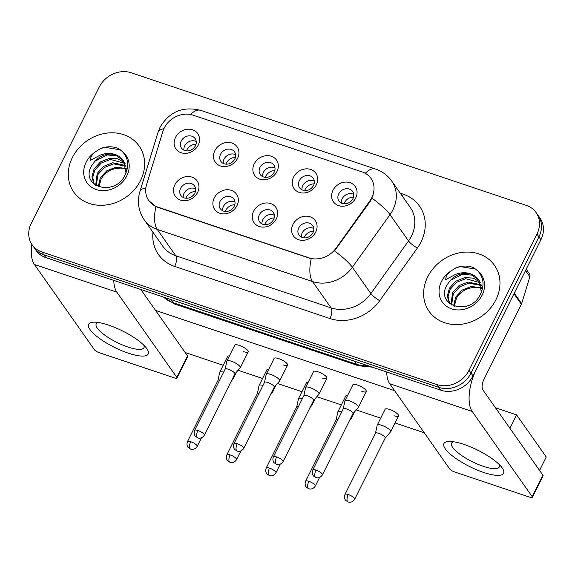 <?xml version="1.0" encoding="UTF-8"?>
<svg xmlns="http://www.w3.org/2000/svg" width="575" height="575" viewBox="0 0 575 575"><rect width="100%" height="100%" fill="white"/><g stroke="black" fill="none" stroke-linecap="round" stroke-linejoin="round"><path stroke-width="0.86" d="M236.979 205.634A13.326 11.421 144.9 0 1 219.887 213.289A13.326 11.421 144.9 0 1 214.238 198.001A13.326 11.421 144.9 0 1 231.322 190.354A13.326 11.421 144.9 0 1 236.979 205.634M219.981 201.537A8.33 7.137 -35.1 0 0 220.275 208.718A8.33 7.137 -35.1 0 0 227.398 211.356A8.33 7.137 -35.1 0 0 234.197 206.31A8.33 7.137 -35.1 0 0 233.903 199.13A8.33 7.137 -35.1 0 0 226.78 196.499A8.33 7.137 -35.1 0 0 219.981 201.537M276.352 218.852A13.326 11.421 144.9 0 1 259.26 226.507A13.326 11.421 144.9 0 1 253.611 211.219A13.326 11.421 144.9 0 1 270.696 203.572A13.326 11.421 144.9 0 1 276.352 218.852M259.354 214.755A8.33 7.137 -35.1 0 0 259.648 221.936A8.33 7.137 -35.1 0 0 266.764 224.573A8.33 7.137 -35.1 0 0 273.571 219.528A8.33 7.137 -35.1 0 0 273.276 212.347A8.33 7.137 -35.1 0 0 266.153 209.717A8.33 7.137 -35.1 0 0 259.354 214.755M315.725 232.07A13.326 11.421 144.9 0 1 298.633 239.725A13.326 11.421 144.9 0 1 292.984 224.437A13.326 11.421 144.9 0 1 310.069 216.782A13.326 11.421 144.9 0 1 315.725 232.07M298.727 227.973A8.33 7.137 -35.1 0 0 299.022 235.153A8.33 7.137 -35.1 0 0 306.137 237.784A8.33 7.137 -35.1 0 0 312.944 232.746A8.33 7.137 -35.1 0 0 312.642 225.565A8.33 7.137 -35.1 0 0 305.526 222.928A8.33 7.137 -35.1 0 0 298.727 227.973M197.606 192.424A13.326 11.421 144.9 0 1 180.514 200.071A13.326 11.421 144.9 0 1 174.865 184.783A13.326 11.421 144.9 0 1 191.957 177.136A13.326 11.421 144.9 0 1 197.606 192.424M180.607 188.32A8.33 7.137 -35.1 0 0 180.902 195.5A8.33 7.137 -35.1 0 0 188.025 198.138A8.33 7.137 -35.1 0 0 194.824 193.092A8.33 7.137 -35.1 0 0 194.53 185.912A8.33 7.137 -35.1 0 0 187.414 183.281A8.33 7.137 -35.1 0 0 180.607 188.32M237.59 158.312A13.326 11.421 144.9 0 1 220.505 165.967A13.326 11.421 144.9 0 1 214.849 150.679A13.326 11.421 144.9 0 1 231.941 143.031A13.326 11.421 144.9 0 1 237.59 158.312M220.592 154.215A8.33 7.137 -35.1 0 0 220.893 161.395A8.33 7.137 -35.1 0 0 228.009 164.033A8.33 7.137 -35.1 0 0 234.808 158.987A8.33 7.137 -35.1 0 0 234.514 151.807A8.33 7.137 -35.1 0 0 227.398 149.177A8.33 7.137 -35.1 0 0 220.592 154.215M276.963 171.53A13.326 11.421 144.9 0 1 259.878 179.184A13.326 11.421 144.9 0 1 254.222 163.897A13.326 11.421 144.9 0 1 271.314 156.249A13.326 11.421 144.9 0 1 276.963 171.53M259.965 167.433A8.33 7.137 -35.1 0 0 260.267 174.613A8.33 7.137 -35.1 0 0 267.382 177.251A8.33 7.137 -35.1 0 0 274.182 172.205A8.33 7.137 -35.1 0 0 273.887 165.025A8.33 7.137 -35.1 0 0 266.771 162.394A8.33 7.137 -35.1 0 0 259.965 167.433M316.336 184.748A13.326 11.421 144.9 0 1 299.244 192.402A13.326 11.421 144.9 0 1 293.595 177.114A13.326 11.421 144.9 0 1 310.687 169.46A13.326 11.421 144.9 0 1 316.336 184.748M299.338 180.651A8.33 7.137 -35.1 0 0 299.632 187.831A8.33 7.137 -35.1 0 0 306.755 190.462A8.33 7.137 -35.1 0 0 313.555 185.423A8.33 7.137 -35.1 0 0 313.26 178.243A8.33 7.137 -35.1 0 0 306.144 175.605A8.33 7.137 -35.1 0 0 299.338 180.651M355.709 197.965A13.326 11.421 144.9 0 1 338.618 205.62A13.326 11.421 144.9 0 1 332.968 190.332A13.326 11.421 144.9 0 1 350.053 182.678A13.326 11.421 144.9 0 1 355.709 197.965M338.711 193.868A8.33 7.137 -35.1 0 0 339.006 201.049A8.33 7.137 -35.1 0 0 346.128 203.679A8.33 7.137 -35.1 0 0 352.928 198.641A8.33 7.137 -35.1 0 0 352.633 191.461A8.33 7.137 -35.1 0 0 345.51 188.823A8.33 7.137 -35.1 0 0 338.711 193.868M198.217 145.101A13.326 11.421 144.9 0 1 181.132 152.749A13.326 11.421 144.9 0 1 175.476 137.461A13.326 11.421 144.9 0 1 192.568 129.813A13.326 11.421 144.9 0 1 198.217 145.101M181.226 140.997A8.33 7.137 -35.1 0 0 181.52 148.178A8.33 7.137 -35.1 0 0 188.636 150.815A8.33 7.137 -35.1 0 0 195.435 145.77A8.33 7.137 -35.1 0 0 195.141 138.589A8.33 7.137 -35.1 0 0 188.025 135.959A8.33 7.137 -35.1 0 0 181.226 140.997M222.64 210.73A8.33 7.137 144.9 0 1 223.438 206.454A8.33 7.137 144.9 0 1 234.995 202.033M262.013 223.948A8.33 7.137 144.9 0 1 262.811 219.664A8.33 7.137 144.9 0 1 274.368 215.251M301.386 237.166A8.33 7.137 144.9 0 1 302.184 232.882A8.33 7.137 144.9 0 1 313.742 228.462M183.267 197.513A8.33 7.137 144.9 0 1 184.065 193.236A8.33 7.137 144.9 0 1 195.622 188.816M223.251 163.408A8.33 7.137 144.9 0 1 224.049 159.131A8.33 7.137 144.9 0 1 235.613 154.711M262.624 176.626A8.33 7.137 144.9 0 1 263.422 172.342A8.33 7.137 144.9 0 1 274.979 167.929M301.997 189.843A8.33 7.137 144.9 0 1 302.795 185.56A8.33 7.137 144.9 0 1 314.353 181.139M341.37 203.061A8.33 7.137 144.9 0 1 342.168 198.778A8.33 7.137 144.9 0 1 353.726 194.357M183.878 150.19A8.33 7.137 144.9 0 1 184.683 145.913A8.33 7.137 144.9 0 1 196.24 141.493M162.84 131.538A22.49 19.277 144.9 0 1 164.227 128.081A22.49 19.277 144.9 0 1 193.063 115.165L362.207 171.947A22.49 19.277 144.9 0 1 370.954 178.358A22.49 19.277 144.9 0 1 369.783 201.006L335.994 248.235A22.49 19.277 144.9 0 1 309.12 257.887L157.521 206.993A22.49 19.277 144.9 0 1 148.781 200.589A22.49 19.277 144.9 0 1 146.596 184.661L162.84 131.538M72.335 157.6A39.984 34.27 -35.1 0 0 73.751 192.064A39.984 34.27 -35.1 0 0 107.913 204.707A39.984 34.27 -35.1 0 0 140.559 180.5A39.984 34.27 -35.1 0 0 139.143 146.036A39.984 34.27 -35.1 0 0 104.981 133.393A39.984 34.27 -35.1 0 0 72.335 157.6A39.984 34.27 -35.1 0 0 73.751 192.064A39.984 34.27 -35.1 0 0 107.913 204.707A39.984 34.27 -35.1 0 0 140.559 180.5A39.984 34.27 -35.1 0 0 139.143 146.036A39.984 34.27 -35.1 0 0 104.981 133.393A39.984 34.27 -35.1 0 0 72.335 157.6M427.685 276.884A39.984 34.27 -35.1 0 0 429.101 311.348A39.984 34.27 -35.1 0 0 463.263 323.991A39.984 34.27 -35.1 0 0 495.909 299.783A39.984 34.27 -35.1 0 0 494.493 265.327A39.984 34.27 -35.1 0 0 460.331 252.677A39.984 34.27 -35.1 0 0 427.685 276.884A39.984 34.27 -35.1 0 0 429.101 311.348A39.984 34.27 -35.1 0 0 463.263 323.991A39.984 34.27 -35.1 0 0 495.909 299.783A39.984 34.27 -35.1 0 0 494.493 265.327A39.984 34.27 -35.1 0 0 460.331 252.677A39.984 34.27 -35.1 0 0 427.685 276.884M32.164 244.849L36.117 250.463A24.991 21.419 -35.1 0 0 45.828 257.586L440.975 390.231A24.991 21.419 -35.1 0 0 473.017 375.885L540.917 239.689L538.94 236.886A24.991 21.419 -35.1 0 0 538.056 215.345A24.991 21.419 -35.1 0 1 538.94 236.886L471.04 373.074L538.94 236.886L536.971 234.075A24.991 21.419 -35.1 0 0 536.08 212.534A24.991 21.419 -35.1 0 0 526.369 205.419L131.222 72.773A24.991 21.419 -35.1 0 0 99.18 87.12L31.273 223.308A24.991 21.419 -35.1 0 0 32.164 244.849A24.991 21.419 -35.1 0 0 41.874 251.972L437.022 384.618A24.991 21.419 -35.1 0 0 469.063 370.271L536.971 234.075M440.975 390.231L438.998 387.421A24.991 21.419 -35.1 0 0 471.04 373.074A24.991 21.419 -35.1 0 1 438.998 387.421L43.851 254.775L438.998 387.421L437.022 384.618M34.141 247.66A24.991 21.419 -35.1 0 0 43.851 254.775A24.991 21.419 -35.1 0 1 34.141 247.66M373.168 195.09L370.142 201.516L334.513 250.93A29.153 5.671 35.6 0 1 352.353 267.267A33.314 28.556 144.9 0 1 312.541 281.563A29.153 12.707 108.6 0 1 311.233 258.736L157.766 207.338L155.947 206.612L148.911 200.776M540.917 239.689A24.991 21.419 -35.1 0 0 540.033 218.148L536.08 212.534M196.032 144.196A9.164 7.856 -35.1 0 0 186.932 149.881A9.164 7.856 -35.1 0 0 186.494 150.909M231.315 381.067L233.069 379.047A7.497 2.056 -153.5 0 0 233.148 378.925A7.497 2.056 -153.5 0 0 232.918 377.847M223.618 372.233A7.497 2.056 -153.5 0 0 219.736 372.241A7.497 2.056 -153.5 0 0 219.686 372.377L217.997 380.384M219.708 380.068A5.412 1.488 -153.5 0 0 218.026 380.334A5.412 1.488 -153.5 0 0 217.99 380.434M195.421 191.518A9.164 7.856 -35.1 0 0 186.322 197.203A9.164 7.856 -35.1 0 0 185.883 198.231M234.83 374.002L240.213 367.835A7.497 2.056 -153.5 0 0 240.292 367.713A7.497 2.056 -153.5 0 0 239.983 366.519A7.497 2.056 -153.5 0 0 231.366 361.215A7.497 2.056 -153.5 0 0 226.873 361.028A7.497 2.056 -153.5 0 0 226.83 361.165L225.141 369.172M234.794 374.045A5.412 1.488 -153.5 0 0 234.859 373.951A5.412 1.488 -153.5 0 0 234.629 373.089A5.412 1.488 -153.5 0 0 228.404 369.258A5.412 1.488 -153.5 0 0 225.163 369.121A5.412 1.488 -153.5 0 0 225.134 369.222M235.405 157.413A9.164 7.856 -35.1 0 0 226.306 163.099A9.164 7.856 -35.1 0 0 225.867 164.127M270.681 394.277L272.442 392.265A7.497 2.056 -153.5 0 0 272.521 392.143A7.497 2.056 -153.5 0 0 272.291 391.065M262.991 385.451A7.497 2.056 -153.5 0 0 259.109 385.451A7.497 2.056 -153.5 0 0 259.059 385.595L257.37 393.602M259.081 393.286A5.412 1.488 -153.5 0 0 257.399 393.552A5.412 1.488 -153.5 0 0 257.363 393.652M274.778 170.631A9.164 7.856 -35.1 0 0 265.679 176.317A9.164 7.856 -35.1 0 0 265.24 177.344M310.054 407.495L311.815 405.483A7.497 2.056 -153.5 0 0 311.894 405.361A7.497 2.056 -153.5 0 0 311.664 404.275M302.364 398.669A7.497 2.056 -153.5 0 0 298.482 398.669A7.497 2.056 -153.5 0 0 298.432 398.813L296.743 406.812M298.454 406.496A5.412 1.488 -153.5 0 0 296.772 406.769A5.412 1.488 -153.5 0 0 296.736 406.87M314.151 183.849A9.164 7.856 -35.1 0 0 305.052 189.534A9.164 7.856 -35.1 0 0 304.613 190.562M349.428 420.713L351.188 418.701A7.497 2.056 -153.5 0 0 351.268 418.578A7.497 2.056 -153.5 0 0 351.037 417.493M341.73 411.887A7.497 2.056 -153.5 0 0 337.848 411.887A7.497 2.056 -153.5 0 0 337.805 412.031L336.116 420.03M337.827 419.714A5.412 1.488 -153.5 0 0 336.138 419.987A5.412 1.488 -153.5 0 0 336.109 420.088M353.524 197.067A9.164 7.856 -35.1 0 0 344.425 202.752A9.164 7.856 -35.1 0 0 343.987 203.78M385.178 438.078L390.562 431.918A7.497 2.056 -153.5 0 0 390.641 431.796A7.497 2.056 -153.5 0 0 390.332 430.596A7.497 2.056 -153.5 0 0 381.714 425.292A7.497 2.056 -153.5 0 0 377.222 425.105A7.497 2.056 -153.5 0 0 377.178 425.241L375.489 433.248M385.142 438.121A5.412 1.488 -153.5 0 0 385.207 438.035A5.412 1.488 -153.5 0 0 384.977 437.165A5.412 1.488 -153.5 0 0 378.753 433.334A5.412 1.488 -153.5 0 0 375.511 433.205A5.412 1.488 -153.5 0 0 375.482 433.306M234.794 204.736A9.164 7.856 -35.1 0 0 225.695 210.421A9.164 7.856 -35.1 0 0 225.256 211.449M274.203 387.219L279.587 381.052A7.497 2.056 -153.5 0 0 279.666 380.93A7.497 2.056 -153.5 0 0 279.357 379.737A7.497 2.056 -153.5 0 0 270.739 374.433A7.497 2.056 -153.5 0 0 266.247 374.239A7.497 2.056 -153.5 0 0 266.203 374.382L264.514 382.389M274.167 387.262A5.412 1.488 -153.5 0 0 274.232 387.169A5.412 1.488 -153.5 0 0 274.002 386.307A5.412 1.488 -153.5 0 0 267.777 382.476A5.412 1.488 -153.5 0 0 264.536 382.339A5.412 1.488 -153.5 0 0 264.507 382.44M274.167 217.954A9.164 7.856 -35.1 0 0 265.061 223.639A9.164 7.856 -35.1 0 0 264.622 224.667M313.576 400.437L318.96 394.27A7.497 2.056 -153.5 0 0 319.039 394.148A7.497 2.056 -153.5 0 0 318.73 392.948A7.497 2.056 -153.5 0 0 310.105 387.643A7.497 2.056 -153.5 0 0 305.62 387.457A7.497 2.056 -153.5 0 0 305.577 387.6L303.887 395.6M313.54 400.473A5.412 1.488 -153.5 0 0 313.605 400.387A5.412 1.488 -153.5 0 0 313.375 399.524A5.412 1.488 -153.5 0 0 307.151 395.693A5.412 1.488 -153.5 0 0 303.909 395.557A5.412 1.488 -153.5 0 0 303.873 395.658M313.54 231.172A9.164 7.856 -35.1 0 0 304.434 236.857A9.164 7.856 -35.1 0 0 303.995 237.885M352.949 413.655L358.333 407.488A7.497 2.056 -153.5 0 0 358.412 407.366A7.497 2.056 -153.5 0 0 358.103 406.166A7.497 2.056 -153.5 0 0 349.478 400.861A7.497 2.056 -153.5 0 0 344.993 400.674A7.497 2.056 -153.5 0 0 344.942 400.818L343.261 408.818M352.913 413.691A5.412 1.488 -153.5 0 0 352.971 413.605A5.412 1.488 -153.5 0 0 352.748 412.742A5.412 1.488 -153.5 0 0 346.524 408.911A5.412 1.488 -153.5 0 0 343.282 408.775A5.412 1.488 -153.5 0 0 343.246 408.875M120.233 157.147A18.831 16.143 -35.1 0 0 95.033 161.144L91.698 165.55C79.328 186.537 114.447 197.441 124.854 175.44C129.26 166.362 128.484 158.448 122.511 151.699L118.5 148.494C112.88 146.208 106.914 146.208 100.611 148.508L95.622 151.721C92.302 154.05 90.534 156.939 90.325 160.396L99.942 155.228C107.439 152.332 114.202 152.972 120.233 157.147L123.46 160.504L126.033 172.974M98.21 186.71L100.337 177.804L106.792 170.797L115.891 167.21L126.277 168.518M98.965 186.99L101.121 178.918C105.541 171.853 111.945 168.245 120.34 168.108A18.831 16.143 -35.1 0 1 126.313 169.136M95.651 185.387L97.204 173.348L103.658 166.34L112.757 162.754L125.781 165.535M96.226 185.739L97.987 174.462L104.442 167.454L113.541 163.868L125.954 166.247M94.113 184.237L91.914 176.906L94.07 168.892L100.517 161.884L109.617 158.298L117.904 158.837L124.825 162.876M94.314 184.41L92.704 177.409L94.853 170.006L101.308 162.998L110.4 159.412L125.106 163.508M95.033 161.144L107.266 154.955L116.632 155.847L123.841 161.072M100.611 148.508L105.189 147.365L120.462 149.838M475.582 276.431A18.831 16.143 -35.1 0 0 450.383 280.428L447.048 284.833C434.678 305.821 469.789 316.724 480.204 294.731C484.61 285.646 483.827 277.732 477.854 270.99L473.85 267.785C468.23 265.492 462.264 265.492 455.961 267.792L450.973 271.005C447.645 273.333 445.884 276.223 445.675 279.68L455.292 274.512C462.789 271.616 469.545 272.255 475.582 276.431L478.802 279.788L481.383 292.258M453.56 305.993L455.688 297.088L462.142 290.08L471.241 286.494L481.627 287.802M454.315 306.274L456.471 298.202C460.891 291.137 467.295 287.529 475.69 287.392A18.831 16.143 -35.1 0 1 481.663 288.42M451.001 304.671L452.554 292.632L459.001 285.624L468.1 282.037L481.131 284.819M451.576 305.023L453.337 293.746L459.792 286.738L468.884 283.152L481.304 285.531M449.463 303.521L447.257 296.19L449.413 288.176L455.867 281.168L464.967 277.581L473.254 278.12L480.175 282.16M449.664 303.693L448.054 296.693L450.196 289.29L456.651 282.282L465.75 278.695L480.456 282.792M450.383 280.428L462.616 274.246L471.974 275.137L479.183 280.356M455.961 267.792L460.539 266.649L475.812 269.122M128.297 353.158A33.314 9.143 26.5 0 1 94.034 334.025A33.314 9.143 26.5 0 1 94.516 322.158A33.314 9.143 26.5 0 1 108.538 325.091A33.314 9.143 26.5 0 1 146.352 348.004A33.314 9.143 26.5 0 1 128.297 353.158M98.332 322.496A26.651 7.317 -153.5 0 0 96.219 323.919A26.651 7.317 -153.5 0 0 127.973 347.041A26.651 7.317 -153.5 0 0 143.923 347.71A26.651 7.317 -153.5 0 0 143.786 345.165M31.805 244.318A33.314 14.519 108.6 0 0 34.385 264.457L94.386 349.708A4.162 1.143 -153.5 0 0 99.173 352.655L174.505 377.94A4.162 1.143 -153.5 0 0 176.999 378.048A4.162 1.143 -153.5 0 0 176.827 377.38L187.543 355.875L140.803 289.469M113.764 280.392A33.314 14.519 108.6 0 0 116.826 292.136L176.827 377.38M187.543 355.875A4.162 1.143 26.5 0 1 187.723 356.543L176.999 378.048M483.647 472.442A33.314 9.143 26.5 0 1 449.377 453.308A33.314 9.143 26.5 0 1 449.866 441.442A33.314 9.143 26.5 0 1 463.888 444.382A33.314 9.143 26.5 0 1 501.702 467.288A33.314 9.143 26.5 0 1 483.647 472.442M453.675 441.78A26.651 7.317 -153.5 0 0 451.562 443.21A26.651 7.317 -153.5 0 0 483.316 466.325A26.651 7.317 -153.5 0 0 499.272 466.993A26.651 7.317 -153.5 0 0 499.136 464.449M513.957 293.76L476.589 368.712A33.314 14.519 108.6 0 0 472.168 411.42L532.17 496.663L542.893 475.158L482.892 389.915A8.33 3.63 -71.4 0 1 483.999 379.241L521.367 304.29L513.957 293.76A4.162 3.572 -35.1 0 0 514.215 293.121M386.673 371.996A33.314 14.519 108.6 0 0 389.728 383.741L449.729 468.992A4.162 1.143 -153.5 0 0 454.523 471.938L529.855 497.224A4.162 1.143 -153.5 0 0 532.349 497.332A4.162 1.143 -153.5 0 0 532.17 496.663M542.893 475.158A4.162 1.143 26.5 0 1 543.066 475.827L532.349 497.332M526.204 269.201L529.438 273.808A4.162 3.572 144.9 0 1 529.848 276.755L521.626 303.65A4.162 3.572 144.9 0 1 521.367 304.29M344.993 400.674L352.892 384.833A7.497 2.056 26.5 0 1 357.377 385.02A7.497 2.056 26.5 0 1 366.311 391.525A7.497 2.056 26.5 0 1 361.826 391.338M305.62 387.457L313.519 371.615A7.497 2.056 26.5 0 1 318.004 371.802A7.497 2.056 26.5 0 1 326.938 378.307A7.497 2.056 26.5 0 1 322.453 378.12M266.247 374.239L274.146 358.397A7.497 2.056 26.5 0 1 278.631 358.592A7.497 2.056 26.5 0 1 287.565 365.089A7.497 2.056 26.5 0 1 283.08 364.902M377.222 425.105L385.121 409.263A7.497 2.056 26.5 0 1 389.606 409.45A7.497 2.056 26.5 0 1 398.54 415.955A7.497 2.056 26.5 0 1 394.055 415.768M337.848 411.887L345.748 396.046A7.497 2.056 26.5 0 1 347.523 395.6M298.482 398.669L306.374 382.828A7.497 2.056 26.5 0 1 308.15 382.382M259.109 385.451L267.001 369.61A7.497 2.056 26.5 0 1 268.784 369.164M226.873 361.028L234.772 345.187A7.497 2.056 26.5 0 1 239.265 345.374A7.497 2.056 26.5 0 1 248.192 351.871A7.497 2.056 26.5 0 1 243.707 351.684M219.736 372.241L227.635 356.399A7.497 2.056 26.5 0 1 229.411 355.947M495.47 407.783L516.616 414.884L546.25 456.981L539.551 470.415M424.228 432.752L395.047 422.956M380.693 418.14L356.205 409.918M341.327 404.922L316.832 396.7M301.954 391.704L277.459 383.489M262.581 378.494L238.086 370.271M223.208 365.276L185.179 352.511M155.545 310.414L394.594 390.655M516.616 414.884L509.924 428.317M369.783 201.006L370.142 201.516M335.994 248.235L336.353 248.745M400.265 193.207L403.348 194.242A8.33 3.63 -71.4 0 1 402.277 196.068M403.348 194.242A41.644 35.7 144.9 0 1 421.008 242.01A41.644 35.7 144.9 0 1 417.371 248.055L379.716 300.682A41.644 35.7 144.9 0 1 329.957 318.55L174.671 266.426A41.644 35.7 144.9 0 1 152.972 232.25M411.434 236.117A33.314 28.556 -35.1 0 0 410.248 207.395L391.733 181.089A33.314 28.556 144.9 0 1 392.912 209.803A33.314 28.556 144.9 0 1 390.001 214.64L352.353 267.267L370.868 293.581L408.523 240.954A33.314 28.556 -35.1 0 0 411.434 236.117M365.262 173.283A29.153 12.707 -71.4 0 1 375.554 169.043L200.718 110.357C182.864 106.001 169.294 111.672 160.015 127.377L157.967 132.502A29.153 10.084 17 0 1 163.954 128.642M157.967 132.502L139.869 191.691C136.987 201.746 138.467 211.162 144.311 219.945A33.314 28.556 144.9 0 0 157.263 229.439L175.778 255.753L331.063 307.877L312.541 281.563L157.263 229.439A29.153 12.707 -71.4 0 1 155.947 206.612M139.869 191.691A29.153 10.084 17 0 1 145.892 187.831M372.025 198.202A29.153 5.671 35.6 0 1 390.001 214.64L408.523 240.954A8.33 1.624 -144.4 0 0 417.371 248.055M200.718 110.357A29.153 12.707 108.6 0 0 190.519 114.504M41.874 251.972L45.828 257.586M469.063 370.271L473.017 375.885M329.957 318.55A8.33 3.63 -71.4 0 0 331.063 307.877A33.314 28.556 -35.1 0 0 370.868 293.581A8.33 1.624 -144.4 0 0 379.716 300.682M144.311 219.945L162.826 246.258A33.314 28.556 -35.1 0 0 175.778 255.753A8.33 3.63 -71.4 0 1 174.671 266.426M163.566 297.11A33.314 28.556 -35.1 0 0 173.089 302.687L170.89 299.568M372.19 367.137L358.326 365.707L174.937 304.146A16.661 7.259 -71.4 0 1 173.089 302.687L356.478 364.248L354.279 361.129M358.326 365.707A16.661 7.259 -71.4 0 1 356.478 364.248A33.314 28.556 -35.1 0 0 368.036 365.743M190.742 441.686A5.412 1.488 -153.5 0 0 187.5 441.55C186.048 445.366 188.32 447.788 188.348 447.616L190.627 449.097A5.412 2.357 108.6 0 1 190.023 448.622A5.412 2.357 -71.4 0 1 190.742 441.686A5.412 1.488 -153.5 0 1 197.196 446.38L201.48 437.791M197.886 430.474A5.412 1.488 -153.5 0 0 194.645 430.337C193.193 434.154 195.464 436.576 195.493 436.403L197.771 437.884A5.412 2.357 108.6 0 1 197.167 437.41A5.412 2.357 -71.4 0 1 197.886 430.474A5.412 1.488 -153.5 0 1 204.333 435.167L234.859 373.951M230.115 454.904A5.412 1.488 -153.5 0 0 226.873 454.768C225.422 458.577 227.693 461.006 227.722 460.834L230 462.314A5.412 2.357 108.6 0 1 229.396 461.84A5.412 2.357 -71.4 0 1 230.115 454.904A5.412 1.488 -153.5 0 1 236.569 459.598L240.853 451.008M269.488 468.122A5.412 1.488 -153.5 0 0 266.247 467.985C264.795 471.795 267.066 474.224 267.095 474.052L269.373 475.532A5.412 2.357 108.6 0 1 268.769 475.058A5.412 2.357 -71.4 0 1 269.488 468.122A5.412 1.488 -153.5 0 1 275.935 472.815L280.219 464.226M308.861 481.332A5.412 1.488 -153.5 0 0 305.62 481.203C304.168 485.012 306.439 487.442 306.468 487.262L308.746 488.75A5.412 2.357 108.6 0 1 308.143 488.276A5.412 2.357 -71.4 0 1 308.861 481.332A5.412 1.488 -153.5 0 1 315.308 486.033L319.592 477.437M348.234 494.55A5.412 1.488 -153.5 0 0 344.993 494.414C343.541 498.23 345.812 500.652 345.841 500.48L348.112 501.968A5.412 2.357 108.6 0 1 347.516 501.493A5.412 2.357 -71.4 0 1 348.234 494.55A5.412 1.488 -153.5 0 1 354.682 499.251L385.207 438.035M237.259 443.692A5.412 1.488 -153.5 0 0 234.018 443.555C232.566 447.364 234.837 449.794 234.866 449.621L237.137 451.102A5.412 2.357 108.6 0 1 236.541 450.628A5.412 2.357 -71.4 0 1 237.259 443.692A5.412 1.488 -153.5 0 1 243.707 448.385L274.232 387.169M276.632 456.909A5.412 1.488 -153.5 0 0 273.391 456.773C271.939 460.582 274.21 463.012 274.239 462.832L276.51 464.32A5.412 2.357 108.6 0 1 275.914 463.845A5.412 2.357 -71.4 0 1 276.632 456.909A5.412 1.488 -153.5 0 1 283.08 461.603L313.605 400.387M316.006 470.12A5.412 1.488 -153.5 0 0 312.764 469.991C311.312 473.8 313.583 476.222 313.612 476.05L315.883 477.537A5.412 2.357 108.6 0 1 315.287 477.063A5.412 2.357 -71.4 0 1 316.006 470.12A5.412 1.488 -153.5 0 1 322.453 474.821L352.971 413.605M95.622 151.721A23.827 20.427 -35.1 0 0 86.121 162.229A23.827 20.427 -35.1 0 0 96.226 189.556A23.827 20.427 -35.1 0 0 126.78 175.878A23.827 20.427 -35.1 0 0 122.511 151.699M450.973 271.005A23.827 20.427 -35.1 0 0 441.463 281.513A23.827 20.427 -35.1 0 0 451.569 308.84A23.827 20.427 -35.1 0 0 482.123 295.162A23.827 20.427 -35.1 0 0 477.854 270.99M116.826 292.136L34.385 264.457M472.168 411.42L389.728 383.741M514.251 293.178L521.626 303.65M529.848 276.755L525.507 270.595M391.733 181.089C387.607 175.339 382.21 171.328 375.554 169.043M174.937 304.146L163.386 297.045M236.641 371.932L233.148 378.925M187.5 441.55L218.026 380.334M197.196 446.38C194.767 450.124 191.159 449.398 191.54 449.319L190.627 449.097M248.192 351.871L240.292 367.713M194.645 430.337L225.163 369.121M204.333 435.167C201.911 438.912 198.296 438.186 198.684 438.107L197.771 437.884M276.014 385.149L272.521 392.143M226.873 454.768L257.399 393.552M236.569 459.598C234.14 463.342 230.532 462.616 230.913 462.537L230 462.314M315.387 398.367L311.894 405.361M266.247 467.985L296.772 406.769M275.935 472.815C273.513 476.553 269.898 475.834 270.286 475.755L269.373 475.532M354.761 411.578L351.268 418.578M305.62 481.203L336.138 419.987M315.308 486.033C312.886 489.771 309.271 489.052 309.659 488.973L308.746 488.75M398.54 415.955L390.641 431.796M344.993 494.414L375.511 433.205M354.682 499.251C352.259 502.988 348.644 502.27 349.032 502.183L348.112 501.968M287.565 365.089L279.666 380.93M234.018 443.555L264.536 382.339M243.707 448.385C241.284 452.13 237.669 451.404 238.057 451.325L237.137 451.102M326.938 378.307L319.039 394.148M273.391 456.773L303.909 395.557M283.08 461.603C280.658 465.34 277.042 464.622 277.43 464.543L276.51 464.32M366.311 391.525L358.412 407.366M312.764 469.991L343.282 408.775M322.453 474.821C320.031 478.558 316.415 477.839 316.803 477.753L315.883 477.537"/></g></svg>
